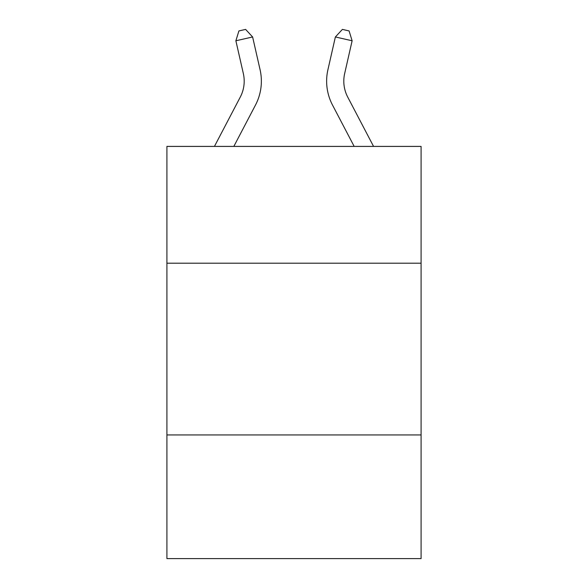 <?xml version="1.0" encoding="UTF-8"?>
<svg xmlns="http://www.w3.org/2000/svg" width="588" height="588" viewBox="0 0 588 588"><rect width="100%" height="100%" fill="white"/><g stroke="black" fill="none" stroke-linecap="round" stroke-linejoin="round"><path stroke-width="0.88" d="M421.089 263.204L421.089 146.412L166.911 146.412L166.911 263.204L421.089 263.204L421.089 558.6L166.911 558.6L166.911 263.204M421.089 434.944L166.911 434.944M243.336 73.522A34.347 34.347 -19.5 0 1 240.271 97.093L214.436 146.412L240.271 97.093A34.347 34.347 -58.5 0 0 243.336 73.522L235.876 40.778L238.912 30.929L245.608 29.4L252.619 36.963L260.08 69.707A51.523 51.523 160.5 0 1 255.486 105.061L233.826 146.412M373.564 146.412L347.728 97.093A34.347 34.347 19.5 0 1 344.664 73.522L352.124 40.778L335.38 36.963L327.92 69.707A51.523 51.523 -160.5 0 0 332.514 105.061L354.174 146.412M252.619 36.963L235.876 40.778M327.92 69.707L335.38 36.963L342.392 29.4L349.088 30.929L352.124 40.778"/></g></svg>
